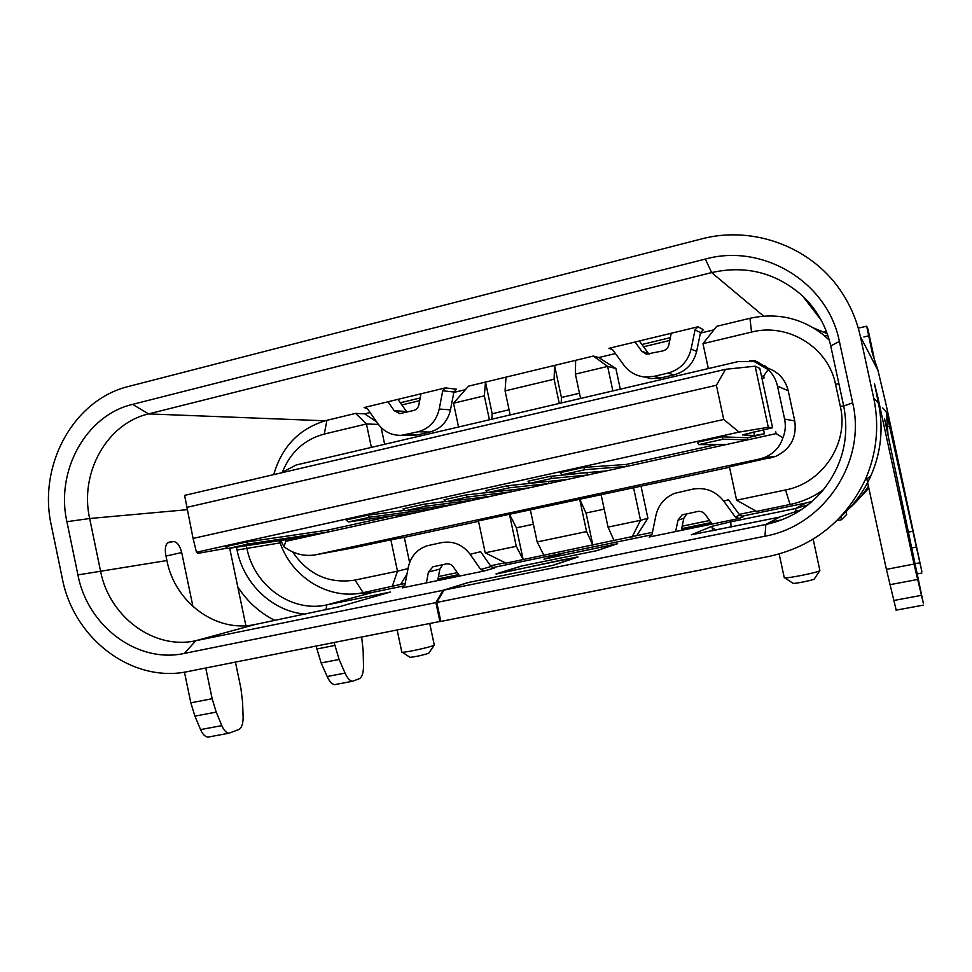 <?xml version="1.0" encoding="UTF-8"?>
<svg xmlns="http://www.w3.org/2000/svg" width="972" height="972" viewBox="0 0 972 972"><rect width="100%" height="100%" fill="white"/><g stroke="black" fill="none" stroke-linecap="round" stroke-linejoin="round"><path stroke-width="1.46" d="M884.508 418.531L923.303 603.053L914.008 564.064L886.403 569.361L896.208 610.185M886.403 569.361L866.805 478.807M561.294 560.103L578 556.992L553.372 565.242L468.808 582.41L443.912 590.125L765.851 524.479C788.426 519.656 807.331 508.405 822.555 490.738C842.639 465.71 849.686 437.449 843.708 405.98L830.72 345.923C826.322 326.385 816.966 309.752 802.641 296.01C776.288 272.755 745.961 264.943 711.65 272.573L148.534 413.914C106.774 423.525 79.376 473.157 89.655 518.513L100.505 570.88C109.107 616.661 153.855 650.147 195.785 640.718L443.025 590.308L467.969 582.58L552.509 565.425L577.344 556.992L495.987 573.905L521.223 566.093L596.407 550.735L616.661 543.883L543.956 559.143L563.444 553.019L492.367 567.684M873.986 357.161L867.923 329.168L866.672 326.191L872.37 353.273L878.008 370.526L886.124 404.789L921.869 571.633L886.257 411.703L887.995 434.642M840.719 516.691C853.647 505.282 863.683 491.711 870.815 475.964C881.069 452.515 883.621 428.288 878.457 403.283L874.484 383.746L878.008 398.022L914.008 564.064M440.802 621.29L188.216 671.482C132.484 683.62 73.641 638.92 62.293 578.389L51.309 525.33C37.762 465.357 73.568 399.516 128.875 386.37L701.031 239.051C753.725 224.775 814.026 247.52 843.198 294.625C851.363 307.553 857.085 321.525 860.378 336.555L873.743 398.192C879.551 426.344 876.683 453.608 865.153 479.986C845.178 521.089 813.224 546.543 769.289 556.349L440.826 621.436L436.817 602.433L764.952 536.192C823.77 525.84 866.817 461.955 852.675 402.87L839.383 341.451C827.792 281.868 762.692 243 705.332 259.074L711.65 272.573L763.652 316.143M801.378 509.68L779.544 517.128L765.851 524.479L764.952 536.192M731.126 527.043L730.689 521.843L712.026 526.289L691.274 534.807L779.544 517.128M826.783 332.497L824.876 331.513M813.661 327.989L826.018 333.189L824.766 331.598M826.795 332.521L825.993 333.104M811.985 306.216L810.186 305.852M868.591 335.862L863.877 336.968M866.672 326.191L859.442 327.892M827.792 335.328L824.803 336.02M856.198 501.771L868.822 488.102M868.421 486.243C861.982 496.17 854.121 504.796 844.838 512.098M813.819 495.793L822.118 491.249M836.843 520.652L841.485 519.716L840.804 516.594M274.93 620.44C259.731 612.81 247.35 601.644 237.788 586.918M845.992 511.175L846.697 514.419L841.485 519.716M836.625 520.87L834.669 522.742M730.689 521.843L795.631 508.49L805.788 503.034L812.106 501.443M796.202 512.912L795.631 508.49L807.939 504.93M781.707 519.85L770.031 522.231M716.072 530.117L712.136 527.723L712.792 530.797M651.884 534.782L564.112 552.886L544.672 558.997L617.657 543.713M805.788 503.034L741.199 516.351M711.079 522.572L681.688 528.634M561.294 560.079L496.51 573.978L521.976 565.935L597.185 550.577L617.645 543.652M681.323 530.396L681.518 529.412L711.565 523.228M675.625 531.562L649.223 537.006L652.091 534.126L655.954 515.342C658.445 504.833 664.666 497.506 674.617 493.363L692.72 489.147C705.332 487.045 715.671 491.03 723.751 501.139L735.257 516.958L739.17 518.477L712.148 524.042L705.247 514.504C703.242 511.989 700.666 510.98 697.519 511.491L682.028 514.966L677.994 520.178L675.625 531.562L712.148 524.042M443.912 590.125L436.817 602.433M325.049 420.791L148.534 413.914L132.617 404.364L705.332 259.074M132.617 404.364C85.901 415.251 55.416 470.91 66.91 521.697L89.655 518.513L187.086 509.705M192.954 606.564L181.703 552.558C179.869 545.474 177.074 541.805 173.332 541.562L169.177 542.109C165.762 543.433 164.62 547.71 165.75 554.915L166.917 560.528L77.93 574.914L66.91 521.697M77.93 574.914C87.553 626.187 137.477 663.815 184.449 653.391L435.918 602.616L439.927 621.606M671.227 333.262L697.981 326.799L695.053 329.836L691.092 349.057C687.897 361.633 680.145 369.652 667.849 373.127L673.948 374.864L660.632 377.987L650.997 378.594L644.339 376.954C635.822 375.885 628.981 371.936 623.805 365.071L612.652 349.726L608.885 348.341L671.227 333.262L668.858 344.829C668.068 347.964 666.136 349.969 663.074 350.856L646.331 354.173L641.824 351.317L648.543 353.577L639.345 340.978M670.328 337.661L641.921 344.501M364.123 407.547L445.37 387.889L442.722 390.756L439.223 409.042C436.379 420.998 429.357 428.579 418.142 431.762L401.339 435.322C391.655 435.59 383.818 431.702 377.853 423.658L367.574 408.908L364.123 407.547L366.007 407.669M420.183 397.973L400.33 402.76L397.949 399.358M281.115 472.902L296.217 464.981L738.453 361.523L754.211 361.56L768.22 369.652C772.922 374.135 776.021 379.639 777.515 386.2L788.195 390.647L794.744 420.973C796.967 437.412 790.552 449.246 775.498 456.476L729.437 466.827L736.618 500.191L785.534 489.961C822.519 483.108 849.127 443.183 840.355 406.49L835.556 384.317C828.363 347.271 787.83 322.522 751.526 332.084L702.975 343.675L716.741 326.3L749.971 318.294C777.345 312.352 802.022 318.038 824.001 335.352L829.286 340.164M489.402 419.783L484.323 395.847L453.511 403.198L468.468 386.176L593.333 356.068L598.801 357.55L615.434 353.553M643.573 346.773L669.744 340.479M700.423 333.104L713.934 329.848M273.727 474.615C282.026 446.184 299.753 428.081 326.92 420.305L355.667 413.379L364.755 413.878L370.125 412.578M401.873 404.947L419.673 400.658M453.815 392.445L465.418 389.651M336.093 684.373L334.866 684.616C332.132 684.434 329.569 681.737 327.163 676.524L321.137 662.953L316.131 646.137M235.431 662.126L240.898 688.31L242.575 701.991L243.109 716.996C243.182 723.715 241.7 727.919 238.65 729.595L228.991 733.216C226.245 732.839 223.864 730.312 221.823 725.634L216.221 712.099L212.151 698.722L190.828 702.817L184.449 672.15M190.828 702.817L194.91 716.121L200.56 729.595C202.626 734.249 205.056 736.752 207.85 737.116L209.648 736.825M361.657 637.122L363.151 650.462L363.479 665.698C363.516 672.831 362.143 677.156 359.361 678.675L352.629 681.238C349.969 681.044 347.441 678.322 345.06 673.086L339.107 659.453L334.125 642.577M246.353 545.705L246.852 548.074C253.947 585.666 291.588 612.882 326.774 604.912L390.61 591.997L338.961 606.82L255.332 624.449C216.404 633.222 174.851 602.591 166.917 560.528M245.892 625.701L229.708 548.244M205.748 668.007L212.151 698.722M458.687 574.622L437.983 578.899M404.692 585.764L372.713 592.361L326.774 604.912L325.924 609.93M459.124 575.254L437.837 579.64L439.891 569.057L442.685 564.696M426.368 582.908L402.274 587.866L404.862 585.144L408.289 567.259C410.779 556.361 417.11 549.192 427.291 545.742L441.713 542.595C453.219 540.699 462.684 544.599 470.108 554.295L480.715 569.495L484.287 570.977L459.671 576.044L453.304 566.895C451.458 564.477 449.1 563.493 446.233 563.954L432.929 566.773L428.445 572.058L426.368 582.908L459.671 576.044M435.918 602.616L443.025 590.308M358.133 593.503L372.713 592.361M280.155 542.886L237.022 550.031C243.753 584.16 272.901 611.74 305.597 614.158M237.022 550.031L236.427 547.212M282.548 471.76C290.628 451.968 304.552 439.393 324.284 434.034L326.92 420.305M353.529 547.795L390.853 539.8L397.475 571.184L354.999 580.077C328.888 584.051 308.051 574.61 292.475 551.744M371.377 447.399L366.444 423.974L324.284 434.034M749.716 360.77L754.855 360.588L758.84 363.115M788.195 390.647C785.157 378.837 777.807 371.158 766.13 367.623M760.821 364.05L757.467 361.851M760.712 363.941L765.96 367.088M767.892 368.072L764.199 365.314M702.975 343.675L708.333 368.57M598.801 357.55L615.871 368.485L620.294 389.165M615.871 368.485L607.634 366.42L612.87 390.902M593.333 356.068L607.634 366.42L575.388 374.111L580.588 398.459M575.643 360.333L575.388 374.111M510.178 414.923L505.076 390.902L554.101 379.202L554.575 365.411L561.403 397.487L579.47 393.247M561.403 397.487L561.245 402.979M554.101 379.202L559.264 403.441M506.011 377.124L505.076 390.902M484.323 395.847L485.478 382.081L492.197 413.756L509.085 409.783M492.197 413.756L491.771 419.236M453.511 403.198L458.553 427M381.133 427.558L384.657 444.289M376.614 421.872L364.755 413.878M378.4 424.412L366.444 423.974L355.667 413.379M785.534 489.961L790.09 504.468C802.204 501.941 813.297 497.02 823.393 489.73M405.203 583.419L363.176 592.665C328.184 600.477 290.494 576.663 279.401 540.675M505.185 562.752L490.508 565.789M457.314 572.654L438.433 576.554M652.455 532.316L506.011 563.153L485.21 552.813L478.443 520.919L729.535 467.265M755.779 510.956L739.182 514.395M709.596 520.506L682.198 526.168M790.09 504.468L756.556 511.406L736.618 500.191M392.178 586.675L397.475 571.184L408.033 568.584M400.695 584.354L406.989 574.063M409.601 562.533L404.291 537.346L390.853 539.8M404.291 537.346L478.54 521.344M770.662 457.933L759.436 459.027L315.086 554.903C303.993 556.579 293.629 553.882 283.994 546.799L280.726 540.481M586.031 513.022L592.884 545.207L586.578 531.599L579.652 499.11L586.031 513.022L604.195 509.158M614.158 540.821L608.035 527.116L601.073 494.493M608.035 527.116L640.524 520.312L633.513 487.494M632.007 537.127L640.524 520.312L647.899 518.258L641.07 486.328M636.83 535.548L647.899 518.258M586.578 531.599L537.164 541.939L543.895 555.328M537.164 541.939L530.323 509.741M516.411 527.832L523.155 559.617L516.266 546.313L509.45 514.237L516.411 527.832L533.397 524.224M516.266 546.313L485.21 552.813M761.513 376.371L763.652 375.885L768.22 369.652M763.652 375.885L764.101 377.938L761.939 378.339M725.549 369.311L716.388 385.252L723.739 419.467L193.076 538.439L184.607 495.392L725.549 369.311L755.135 366.201L759.812 368.449L772.582 427.753L768.281 427.267L739.06 432.115L196.465 552.218L197.924 553.347L227.497 548.111M283.994 546.799L285.756 541.319L285.428 539.764M510.312 490.022L510.713 491.905L467.496 497.032L445.978 501.783L444.01 499.79L465.6 495.015L487.446 492.537M472.757 498.478L473.109 500.167L426.258 506.133L405.057 510.798L402.991 508.854L424.242 504.152L445.723 501.528M435.711 506.789L436.027 508.307L369.773 517.213L348.341 521.94L346.044 519.984L367.525 515.233L404.644 510.409M285.756 541.319L309.509 536.094L228.055 548.487L225.419 546.665L245.928 542.133L327.418 530.177L392.396 515.877M742.584 434.836L772.582 427.753M763.53 429.745L764.405 433.791L754.503 435.541L742.644 434.934M764.405 433.791L747.456 437.765L747.893 439.818L723.119 439.223L721.941 436.841L747.456 437.765M723.119 439.223L698.71 444.617L697.459 442.26L721.941 436.841M626.32 464.422L626.746 466.426L585.168 469.67L561.95 474.798L560.273 472.611L583.565 467.447L626.32 464.422L716.619 444.544M587.088 473.048L587.513 475.041L551.938 478.418L529.728 483.315L528.003 481.237L550.286 476.316L590.466 472.307M487.531 492.622L509.389 487.798L548.84 483.534L528.938 487.908L487.531 492.622L485.684 490.581L507.603 485.745L549.666 481.274M509.389 487.798L507.603 485.745M529.728 483.315L567.332 479.475L548.84 483.534L548.415 481.553M551.938 478.418L550.286 476.316M567.332 479.475L606.273 470.922L561.95 474.798M585.168 469.67L583.565 467.447M606.273 470.922L726.509 444.508L698.71 444.617M726.509 444.508L776.106 433.621L775.656 431.556M759.436 459.027L764.612 457.46C773.955 453.45 780.054 446.865 782.897 437.716C785.376 431.872 785.947 425.651 784.598 419.066L777.515 386.2M782.897 437.716L776.106 433.621M768.342 407.693L764.357 389.553M755.135 366.201L768.281 427.267M723.739 419.467L739.06 432.115M193.076 538.439L196.465 552.218M186.612 507.433L716.388 385.252M309.509 536.094L528.938 487.908M228.055 548.487L248.504 543.98L245.928 542.133M327.418 530.177L327.819 532.073L248.504 543.98M348.341 521.94L416.952 512.499M369.773 517.213L367.525 515.233M405.057 510.798L453.766 504.419M426.258 506.133L424.242 504.152M445.978 501.783L491.091 496.218M467.496 497.032L465.6 495.015M484.287 570.977L494.517 567.964L491.018 566.518L480.654 551.695L470.108 554.295M437.655 580.576L437.837 579.64M643.901 376.905L650.997 378.594M673.948 374.864C685.965 371.486 693.522 363.662 696.645 351.39L700.508 332.655L703.376 329.69L697.981 326.799M649.041 354.197L648.543 353.577M635.044 342.01L641.824 351.317M644.339 376.954L654.217 376.334L667.849 373.127M387.986 401.776L394.243 410.706L399.832 413.622L413.647 410.476C416.441 409.674 418.191 407.778 418.896 404.789L420.985 393.794M406.928 412.079L400.33 402.76M409.528 435.456L417.668 434.897L405.713 434.691M445.37 387.889L456.5 389.213L453.9 392.02L450.473 409.856C447.691 421.544 440.814 428.931 429.843 432.054L417.668 434.897M739.17 518.477L743.544 516.63L739.728 515.148L728.502 499.717L723.751 501.139M681.518 529.412L683.826 518.307L686.925 513.702M784.234 577.55L784.623 577.793C787.77 578.571 819.117 572.18 819.882 570.613L813.175 539.156M792.86 583.164L793.103 583.334C795.072 583.832 813.746 580.041 814.244 579.033L814.269 579.008M434.435 644.873L433.561 645.481C429.357 647.401 406.199 652.443 402.335 652.273L401.764 651.884M409.649 657.096L410.014 657.339C416.162 656.647 422.395 655.286 428.725 653.269L434.277 645.129M873.743 398.192L878.457 403.283M878.008 370.526L860.378 336.555M882.783 407.948L886.172 411.606M920.982 595.435L893.499 600.55M917.41 579.506L889.842 584.719M878.008 398.022L877.352 398.168M852.675 402.87L843.708 405.98M839.383 341.451L830.72 345.923M887.958 426.72L889.659 426.356M908.383 532.121L912.416 531.32M911.809 547.929L915.903 547.127M915.211 563.675L919.439 562.873M649.223 537.006L650.134 536.678M712.026 526.289L712.136 527.723M612.421 349.446L608.885 348.341M255.332 624.449L195.785 640.718L184.449 653.391M382.64 593.43L382.494 594.524M173.332 541.562L167.694 542.826M181.703 552.558L165.981 556.045M216.221 712.099L194.91 716.121M221.823 725.634L200.56 729.595M327.163 676.524L345.06 673.086M321.137 662.953L339.107 659.453M316.738 649.017L334.733 645.457M751.526 332.084L749.971 318.294M835.556 384.317L838.897 383.721M840.355 406.49L843.684 405.859M363.176 592.665L354.999 580.077M315.086 554.903L354.974 547.528M754.503 435.541L753.725 431.933M784.598 419.066L794.744 420.973M491.018 566.518L480.715 569.495M439.891 569.057L428.445 572.058M695.053 329.836L700.508 332.655M691.092 349.057L696.645 351.39M654.217 376.334L660.632 377.987M394.243 410.706L406.454 411.484M429.843 432.054L418.142 431.762M450.473 409.856L439.223 409.042M453.9 392.02L442.722 390.756M739.728 515.148L735.257 516.958M683.826 518.307L677.994 520.178M896.063 610.161L923.315 605.131M821.231 320.238L802.641 296.01M917.386 573.905L921.881 573.043M826.018 333.189L826.82 332.594M207.85 737.116L228.991 733.216M334.866 684.616L352.629 681.238M775.498 456.476L764.612 457.46M432.929 566.773L434.034 566.494M611.206 348.547L610.416 348.304M413.404 435.529L401.339 435.322M865.153 479.986L870.815 475.964M682.028 514.966L684.495 514.212M779.155 553.991L784.258 577.684M814.244 579.033L819.882 570.613M793.103 583.334L784.623 577.793M397.171 630.087L401.837 652.248M429.758 623.623L434.217 644.776M410.014 657.339L402.335 652.273"/></g></svg>
